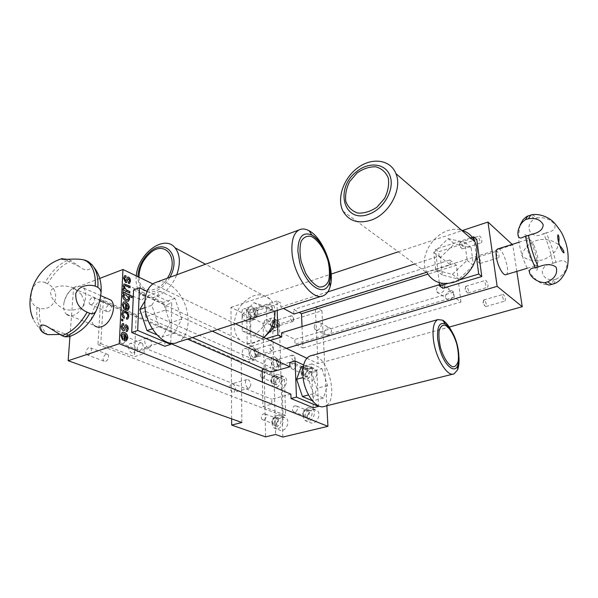 <?xml version="1.0" encoding="UTF-8"?>
<svg xmlns="http://www.w3.org/2000/svg" width="598" height="598" viewBox="0 0 598 598"><rect width="100%" height="100%" fill="white"/><g stroke="black" fill="none" stroke-linecap="round" stroke-linejoin="round"><path stroke-width="0.45" stroke-dasharray="2.99 2.24" d="M313.232 407.739L311.64 372.674L316.865 371.238L318.525 405.84M290.875 394.119L271.709 399.18L271.836 404.181L262.926 406.505L262.417 382.152M264.286 369.145L270.901 367.262L271.021 372.113M301.213 366.858L311.281 371.552L316.888 388.304L312.298 400.735M316.865 371.238L303.642 365.012M311.64 372.674L289.776 362.508M262.926 406.505L285.627 415.304L284.484 379.521L262.156 369.758M133.578 289.903L165.982 304.965L165.848 309.861L145.419 316.91L145.628 311.379L270.901 367.262M145.628 311.379L136.202 314.668L134.43 356.692L144.043 353.62L271.836 404.181M103.364 300.301L100.8 343.656L97.96 344.612L100.576 301.325L103.364 300.301L136.202 314.668M100.576 301.325L187.466 339.111M262.193 371.612L281.972 380.208L284.484 379.521M285.627 415.304L283.063 415.946L281.972 380.208M97.96 344.612L283.063 415.946M100.8 343.656L134.43 356.692M144.043 353.62L144.26 347.879L164.996 341.174L170.759 343.596M144.26 347.879L271.709 399.18M145.419 316.91L192.369 337.541M165.848 309.861L212.29 331.165M231.628 418.862L230.978 307.327L263.12 323.436L272.524 320.483L279.401 324.004L321.933 310.781L315.281 307.036L318.031 363.621L449.248 327.061M306.871 358.232L318.031 363.621M152.864 283.915L235.433 323.765M321.933 310.781L326.867 405.758M164.996 341.174L164.861 346.242M293.902 314.062L293.738 309.51L299.105 312.425M277.218 310.384L276.941 300.966L280.664 302.984L280.791 307.021L283.385 308.411M302.027 326.568L302.924 348.036L295.038 344.134L294.859 339.447L281.598 332.802M246.705 310.825L250.51 312.754L251.033 346.235L247.168 344.448L246.705 310.825L276.941 300.966M250.51 312.754L280.664 302.984M263.942 337.519L262.387 339.051L250.054 334.626L249.807 318.54L261.692 306.684L274.108 310.751L274.347 319.407M247.168 344.448L266.267 338.64M251.033 346.235L270.079 340.479M476.763 239.432L438.663 251.78L439.156 256.108L414.795 263.942M327.801 291.914L280.791 307.021M439.156 256.108L450.376 264.877L426.344 272.426M230.978 307.327L331.187 274.071M398.283 251.81L462.037 230.649M241.861 422.494L241.203 361.588L286.33 348.32M302.924 348.036L460.946 302.027L454.248 297.161L453.643 292.123L442.333 283.803L442.841 288.281M442.333 283.803L439.47 284.678M453.643 292.123L294.859 339.447M454.248 297.161L295.038 344.134M314.092 327.143C315.011 322.726 317.082 321.305 320.311 322.875C323.361 325.888 317.762 332.608 314.944 329.326L314.092 327.143M436.361 290.194C437.624 284.887 440.188 283.579 444.06 286.27C446.751 290.449 439.246 296.1 436.861 291.712L436.361 290.194M460.946 302.027L456.424 265.228L427.929 274.153M450.376 264.877L449.793 260.003L293.738 309.51M449.793 260.003L456.424 265.228M520.178 224.818L518.586 234.67C518.152 246.369 524.745 266.581 531.622 275.102C537.55 281.359 537.467 281.105 541.833 283.631C546.864 284.977 549.764 285.351 550.526 284.753L550.609 284.715C551.902 284.065 552.814 282.473 553.344 279.939C546.632 279.857 542.939 277.083 542.274 271.612C542.506 267.523 545.899 264.779 552.44 263.389L552.784 263.284C550.99 253.126 547.94 243.251 543.627 233.646C531.816 240.777 522.6 226.433 534.485 218.838C532.31 216.566 530.404 215.534 528.774 215.736M534.171 245.942C531.996 241.413 530.09 239.193 528.453 239.275L528.161 239.372C526.898 240.202 526.599 242.87 527.264 247.385C528.565 256.273 534.335 267.112 536.787 265.422L537.056 265.243C538.91 261.655 537.953 255.226 534.171 245.942M532.37 214.787L537.318 217.919C544.726 216.999 550.474 219.167 554.563 224.429C556.125 228.533 553.419 231.314 546.43 232.764L551.961 247.4L555.938 262.343C562.397 259.629 566.052 260.287 566.904 264.338C566.388 270.782 562.823 275.708 556.215 279.117L553.584 283.848L552.604 284.147M556.215 279.117L553.344 279.939M552.784 263.284L555.609 262.44M546.43 232.764L543.627 233.646M534.485 218.838L537.318 217.919M90.747 264.122C93.295 269.96 85.35 272.172 79.325 266.514L71.349 260.885C62.095 264.772 54.201 272.396 47.668 283.751C54.171 287.294 56.698 292.654 55.255 299.822C52.168 306.841 46.973 309.712 39.662 308.419C38.653 319.825 41.053 328.317 46.861 333.916L47.743 334.648M59.606 334.446C65.242 333.557 68.546 333.938 69.525 335.598L68.942 336.734M66.939 314.668C68.792 315.968 71.005 316.17 73.569 315.273C83.01 312.388 89.67 293.581 83.346 287.93C80.752 285.478 77.493 285.41 73.569 287.713C68.777 290.994 65.593 295.875 64.031 302.364C63.052 307.589 63.799 311.513 66.288 314.122L66.939 314.668M45.007 333.624L42.249 330.926L38.16 322.98C36.784 318.345 36.388 313.135 36.964 307.342C31.373 304.18 29.758 298.477 32.113 290.232C34.886 282.817 39.184 280.275 45.014 282.615C51.57 271.223 59.479 263.583 68.733 259.674L67.776 259.338M71.349 260.885L68.733 259.674M45.014 282.615L47.668 283.751M39.662 308.419L36.964 307.342M106.594 298.193C96.428 297.064 86.486 319.093 94.342 325.491L66.288 314.122M506.028 274.624C510.984 272.95 502.963 247.49 497.925 248.895M315.281 307.036L512.748 244.926L512.187 244.403M516.822 271.395L512.748 244.926M445.435 296.698C446.669 291.465 449.203 290.187 453.045 292.863C455.721 296.989 448.321 302.536 445.936 298.2L445.435 296.698M324.378 332.63C325.267 328.272 327.323 326.874 330.537 328.437C333.572 331.427 328.048 338.042 325.237 334.783L324.378 332.63M272.524 320.483L275.566 434.484M282.817 437.063L279.401 324.004M448.134 238.647L464.84 242.354L467.15 260.294L452.424 274.295L435.8 270.139L433.819 252.431L448.134 238.647L454.487 243.894L471.082 247.632L473.399 265.22M343.05 211.221L427.338 273.159C415.67 254.464 440.158 223.517 461.551 230.23M452.424 274.295L458.838 279.214L442.326 275.043L440.307 257.491L454.487 243.894M435.8 270.139L442.326 275.043M433.819 252.431L440.307 257.491M464.84 242.354L471.082 247.632M467.15 260.294L473.339 265.333M473.19 265.624L458.838 279.214M470.402 237.869L435.471 249.261L438.663 251.78M459.002 280.036L447.67 283.482M476.374 256.572L474.319 241.248M439.246 282.66L435.471 249.261M263.12 323.436L265.609 436.884M125.797 339.38L126.791 337.571M126.671 337.608L125.109 334.394M122.859 333.856L124.033 333.953L123.719 340.501L126.2 340.83M122.313 332.256L120.639 335.254L122.53 339.851M122.411 323.645L121.08 326.336C120.983 328.324 121.656 329.782 123.098 330.709L124.033 330.769M126.156 326.523L127.09 328.571L126.656 329.804M126.178 329.894L126.103 331.479L127.112 331.449M125.505 324.886L123.382 329.102M122.986 325.215L123.592 325.163M121.686 319.07L121.491 320.558L122.695 320.976M123.711 312.545L125.348 312.821C126.761 313.33 127.531 314.473 127.658 316.252L126.978 317.56M126.507 317.635L126.432 319.212L127.501 319.138M123.233 310.997L121.708 313.681C121.715 315.751 122.493 317.306 124.048 318.345L124.063 318.241M127.277 308.919L128.196 307.208M128.077 307.252L126.544 304.061M124.257 303.478L125.483 303.59L125.176 309.943L127.725 310.325M123.689 301.908L122.156 304.726L124.01 309.256M127.725 299.755L128.607 298.402M128.488 298.447L126.35 295.135M126.23 295.173L124.578 294.829M123.009 292.175L122.822 293.625L123.838 294.089M123.719 294.126L122.59 295.868C122.829 298.469 123.965 300.196 126.006 301.056L128.308 301.265M128.622 296.264L131.971 297.692M123.188 288.587L123.001 290.03L129.691 293.005M124.773 285.635L129.938 287.668M124.078 283.968L123.083 285.896L124.175 289.043M124.646 275.723L123.465 278.182L125.431 282.488L126.417 282.562M128.331 278.69L129.31 280.686L128.944 281.808M128.428 281.897L128.353 283.4L129.422 283.407M127.68 277.091L125.73 280.948M125.244 277.248L125.901 277.203M151.84 305.257L160.077 291.293L174.937 298.395L181.844 318.958L174.145 333.161L159.001 326.575L151.84 305.257L145.052 307.641M157.087 281.972C167.358 279.356 180.282 290.568 185.53 305.914C190.904 321.223 187.667 337.93 177.972 342.153M181.844 318.958L170.049 322.913L162.2 337.07L156.721 334.745M174.145 333.161L162.2 337.07M159.001 326.575L152.266 328.833M160.077 291.293L148.244 295.547L163.194 302.513L170.049 322.913M144.933 301.041L148.244 295.547M174.937 298.395L163.194 302.513M170.766 343.095L171.746 302.962L165.982 304.965M147.115 291.368L171.746 302.962M99.739 278.414L73.547 288.475L69.959 336.412M151.765 344.269L150.001 347.565C146.196 349.479 142.533 339.597 146.51 338.124C149.5 337.848 151.249 339.896 151.765 344.269M250.854 384.933L249.403 388.087C246.383 389.455 243.7 380.507 246.847 379.558C249.037 379.476 250.375 381.262 250.854 384.933M135.477 349.553L133.683 352.827C129.818 354.756 126.185 344.986 130.214 343.506C133.242 343.2 134.999 345.218 135.477 349.553M235.47 389.193L233.982 392.333C230.91 393.708 228.257 384.85 231.448 383.886C233.676 383.789 235.014 385.553 235.47 389.193M73.547 288.475L241.203 361.588M321.903 368.63L327.555 385.501L323.391 398.096L313.285 393.701L307.469 376.329L311.924 363.861L321.903 368.63L311.281 371.552M327.555 385.501L316.888 388.304M311.924 363.861L303.373 366.253M307.469 376.329L303.111 377.517M313.285 393.701L308.478 394.949M323.391 398.096L312.605 400.862M311.192 355.668C327.166 351.587 340.531 401.707 324.579 406.326M458.95 357.275C458.218 348.133 455.796 339.455 451.684 331.232M266.887 323.167L254.613 335.329L242.25 330.903L242.063 314.675L254.038 302.678L266.499 306.744L266.887 323.167L272.232 325.858M254.613 335.329L262.387 339.051M266.499 306.744L274.108 310.751M254.038 302.678L261.692 306.684M242.063 314.675L249.807 318.54M242.25 330.903L250.054 334.626M263.838 337.466L254.748 342.714C248.858 344.358 243.872 343.387 239.798 339.784C231.972 332.682 232.629 316.454 240.919 305.503C251.138 293.88 260.915 291.772 270.251 299.179C273.009 302.214 274.587 306.191 274.99 311.102M136.247 275.902C135.462 283.714 137.092 289.746 141.135 293.992C145.187 297.804 150.322 298.679 156.556 296.608C165.429 293.013 172.164 285.732 176.769 274.766M478.632 257.275L477.742 257.312C477.428 259.838 478.116 261.894 479.805 263.486L480.097 263.464C480.829 261.76 480.344 259.696 478.632 257.275M496.303 253.238C496.916 256.041 497.738 257.529 498.762 257.686C499.435 255.974 498.934 253.896 497.252 251.437L496.609 251.235L496.303 253.238M460.953 242.452L459.967 242.496C459.645 245.12 460.37 247.236 462.142 248.843L462.471 248.82C463.256 247.071 462.747 244.948 460.953 242.452M478.961 238.041C479.603 240.979 480.478 242.526 481.592 242.676C482.309 240.927 481.794 238.781 480.03 236.247L479.312 236.023L478.961 238.041M484.41 300.106L483.543 300.189C483.177 302.76 483.842 304.875 485.554 306.535L485.875 306.527C486.667 304.703 486.181 302.558 484.41 300.106M502.567 296.63C503.18 299.449 503.994 300.936 505.026 301.078C505.759 299.254 505.258 297.094 503.516 294.597L502.918 294.433L502.567 296.63M466.53 286.442L465.565 286.539C465.177 289.215 465.879 291.39 467.681 293.065L468.04 293.05C468.892 291.174 468.391 288.969 466.53 286.442M485.053 282.622C485.681 285.575 486.548 287.122 487.669 287.257C488.461 285.381 487.946 283.16 486.114 280.582L485.441 280.402L485.053 282.622M280.911 376.269L284.812 377.069C290.067 381.143 282.465 392.722 277.509 388.207C274.482 383.423 275.611 379.446 280.911 376.269M276.343 374.258L280.245 375.058C285.508 379.139 277.861 390.793 272.897 386.271C269.87 381.457 271.021 377.458 276.343 374.258M276.411 376.8L278.743 377.271C281.92 379.715 277.315 386.734 274.333 383.998C272.524 381.105 273.219 378.706 276.411 376.8M273.809 375.664C270.61 377.585 269.915 379.992 271.716 382.884L274.011 383.333C277.21 381.442 277.921 379.035 276.141 376.135L273.809 375.664M262.784 371.784L264.563 372.135C265.766 375.858 264.637 377.585 261.154 377.331C259.794 375.11 260.339 373.264 262.784 371.784M273.832 376.591L275.596 376.942C276.822 380.62 275.7 382.324 272.247 382.062C270.879 379.865 271.41 378.041 273.832 376.591M308.291 407.604L312.433 408.509C318.143 412.889 310.295 425.066 304.868 420.245C301.497 415.094 302.64 410.886 308.291 407.604M312.836 409.473L316.962 410.385C322.666 414.743 314.862 426.837 309.45 422.039C306.079 416.918 307.208 412.725 312.836 409.473M308.411 410.288L310.878 410.826C314.324 413.45 309.6 420.783 306.34 417.867C304.33 414.773 305.017 412.246 308.411 410.288M305.825 409.234C302.424 411.2 301.728 413.734 303.739 416.836L306.161 417.352C309.555 415.408 310.265 412.882 308.291 409.772L305.825 409.234M294.874 405.743L296.75 406.147C299.381 408.157 295.726 413.838 293.244 411.588C291.727 409.211 292.265 407.26 294.874 405.743M305.862 410.213L307.731 410.617C310.355 412.605 306.752 418.196 304.277 415.969C302.76 413.622 303.291 411.701 305.862 410.213M310.967 367.942L315.273 368.929C320.543 373.429 312.32 384.813 307.357 379.894C304.419 375.006 305.623 371.029 310.967 367.942M306.505 365.834L310.818 366.821C316.095 371.343 307.821 382.802 302.857 377.861C299.919 372.958 301.138 368.944 306.505 365.834M306.61 368.413L309.188 368.996C312.38 371.702 307.394 378.609 304.412 375.619C302.663 372.674 303.395 370.274 306.61 368.413M304.076 367.224C300.846 369.093 300.106 371.5 301.863 374.46L304.397 375.013C307.619 373.174 308.366 370.767 306.654 367.807L304.076 367.224M293.319 363.136L295.277 363.569C297.707 365.647 293.865 370.984 291.6 368.689C290.277 366.425 290.852 364.571 293.319 363.136M304.113 368.166L306.064 368.607C308.486 370.663 304.696 375.918 302.431 373.645C301.108 371.403 301.669 369.579 304.113 368.166M282.144 417.172L285.851 417.897C291.503 421.799 284.342 434.066 278.96 429.7C274.893 427.077 277.188 418.137 282.144 417.172M277.487 415.386L281.202 416.111C286.861 420.028 279.655 432.369 274.265 427.989C270.199 425.357 272.516 416.365 277.487 415.386M277.562 418.032L279.774 418.458C283.19 420.805 278.855 428.235 275.611 425.582C273.555 422.562 274.205 420.043 277.562 418.032M274.908 417.023C271.544 419.049 270.894 421.575 272.95 424.602L275.125 425.014C278.481 423.01 279.154 420.491 277.128 417.449L274.908 417.023M263.681 413.734L265.363 414.048C267.971 415.849 264.608 421.597 262.148 419.557C260.593 417.232 261.102 415.289 263.681 413.734M274.938 417.987L276.612 418.308C279.214 420.095 275.902 425.754 273.45 423.728C271.896 421.433 272.389 419.519 274.938 417.987M246.047 321.373C242.041 319.691 240.239 309.988 243.707 308.874C248.08 306.692 252.752 319.96 248.17 321.537L246.047 321.373M270.632 310.078C268.607 308 268.233 306.086 269.526 304.322L270.909 304.711L272.367 308.852L271.582 310.168L270.632 310.078M255.765 314.862C253.716 312.814 253.358 310.915 254.688 309.151C257.372 310.235 258.052 312.163 256.721 314.944L255.765 314.862M255.78 315.766C253.081 313.068 252.61 310.556 254.352 308.224C256.938 306.924 259.764 314.937 257.043 315.871L255.78 315.766M252.251 316.895C249.553 314.204 249.074 311.7 250.839 309.375C253.432 308.067 256.25 316.065 253.522 317L252.251 316.895M252.289 319.377C248.305 317.68 246.473 307.948 249.919 306.841C254.255 304.659 258.949 317.986 254.397 319.549L252.289 319.377M268.921 371.41C264.929 369.968 263.217 359.794 266.775 358.793C271.118 356.797 275.23 370.132 270.7 371.515L268.921 371.41M293.573 360.945C291.562 358.882 291.219 356.939 292.557 355.13L293.872 355.556L295.173 359.764L294.373 361.005L293.573 360.945M278.638 365.199C276.612 363.158 276.283 361.237 277.651 359.428C280.238 360.609 280.836 362.545 279.445 365.251L278.638 365.199M278.668 366.111C275.984 363.427 275.551 360.893 277.36 358.501C279.931 357.312 282.413 365.363 279.729 366.185L278.668 366.111M275.117 367.12C272.441 364.444 272.008 361.91 273.824 359.525C276.403 358.329 278.885 366.365 276.194 367.187L275.117 367.12M275.192 369.639C271.223 368.181 269.481 357.97 273.017 356.976C277.323 354.988 281.456 368.375 276.964 369.751L275.192 369.639M246.593 361.603C242.399 360.078 240.643 349.763 244.373 348.664C248.97 346.496 253.373 360.175 248.574 361.708L246.593 361.603M271.686 350.667C269.578 348.552 269.227 346.563 270.632 344.702L272.105 345.181L273.443 349.314L272.576 350.727L271.686 350.667M256.505 355.152C254.382 353.067 254.038 351.101 255.481 349.232C258.231 350.391 258.867 352.379 257.402 355.205L256.505 355.152M256.52 356.087C253.716 353.343 253.268 350.742 255.167 348.283C257.888 346.99 260.549 355.249 257.708 356.161L256.52 356.087M252.917 357.148C250.106 354.412 249.665 351.818 251.579 349.359C254.307 348.066 256.961 356.311 254.105 357.223L252.917 357.148M252.961 359.734C248.79 358.195 247.011 347.842 250.712 346.75C255.271 344.59 259.696 358.329 254.927 359.846L252.961 359.734M267.964 332.167C264.144 330.574 262.387 320.991 265.714 319.975C269.848 317.949 274.213 330.896 269.877 332.324L267.964 332.167M292.123 321.358C290.187 319.332 289.828 317.456 291.062 315.744L292.302 316.095L293.708 320.281L292.983 321.447L292.123 321.358M277.494 325.895C275.536 323.899 275.192 322.038 276.455 320.326C278.989 321.432 279.625 323.316 278.362 325.977L277.494 325.895M277.517 326.777C274.938 324.138 274.482 321.687 276.149 319.422C278.593 318.218 281.224 326.037 278.661 326.882L277.517 326.777M274.048 327.854C271.462 325.222 271.006 322.778 272.681 320.513C275.14 319.302 277.771 327.106 275.192 327.951L274.048 327.854M274.108 330.275C270.311 328.668 268.524 319.048 271.828 318.039C275.932 316.028 280.312 329.02 276.007 330.44L274.108 330.275M108.544 311.752C111.273 309.876 112.02 307.678 110.787 305.159C108.552 302.79 104.261 309.42 106.706 311.461L108.544 311.752M91.733 304.576C94.499 302.655 95.269 300.42 94.05 297.864C91.838 295.487 87.465 302.237 89.894 304.292L91.733 304.576M140.067 350.331C142.997 348.395 143.759 346.063 142.346 343.312C139.857 340.74 135.387 347.744 138.101 349.972L140.067 350.331M123.024 343.551C125.991 341.57 126.776 339.193 125.386 336.412C122.904 333.811 118.352 340.957 121.05 343.2L123.024 343.551M105.749 361.409C108.634 359.435 109.367 357.118 107.932 354.442C105.472 352.125 101.339 359.159 104 361.132L105.749 361.409M88.459 355.01C91.374 352.992 92.129 350.63 90.717 347.924C88.272 345.584 84.056 352.753 86.71 354.741L88.459 355.01M142.062 299.755C144.836 297.916 145.613 295.704 144.41 293.125C142.167 290.523 137.54 297.109 140.014 299.381L142.062 299.755M125.49 292.168C128.293 290.284 129.101 288.034 127.912 285.418C125.685 282.794 120.983 289.514 123.442 291.809L125.49 292.168M445.346 323.981C454.024 328.115 462.374 355.78 457.806 365.408M139.013 277.233C138.863 293.498 157.879 294.635 167.41 278.19M169.869 277.293C165.93 284.312 160.974 288.991 155.002 291.316C144.29 293.88 138.587 289.006 137.899 276.695M537.056 265.243C535.928 267.882 535.823 269.586 536.735 270.363C538.962 267.612 536.002 252.423 531.487 243.304C528.692 237.645 526.509 234.79 524.932 234.752C524.356 235.709 525.53 237.219 528.453 239.275M521.845 255.652C523.183 250.771 525.963 246.765 530.172 243.633C533.296 241.831 533.102 241.121 540.846 239.492C547.252 239.021 553.083 240.673 558.33 244.447C557.112 250.667 552.163 255.765 543.485 259.726C534.201 261.7 526.988 260.339 521.845 255.652M559.661 245.614L558.33 244.447L558.734 242.676M552.44 263.389L555.938 262.343M73.569 287.713C69.166 290.83 65.982 295.711 64.031 302.364M81.47 294.53L84.482 301.728C84.654 304.546 83.533 306.647 81.119 308.052C75.438 310.213 70.123 310.654 65.175 309.375C59.688 307.357 55.098 303.141 51.391 296.72C50.426 291.054 49.186 291.211 54.425 287.578C59.86 285.366 66.154 285.418 73.322 287.743L81.47 294.53M42.249 330.926C38.377 327.622 35.364 323.653 33.226 319.018M46.861 333.916L44.125 332.884M69.525 335.598L49.357 327.868M79.325 266.514L63.926 259.39M100.883 295.674L83.346 287.93M527.212 268.285L536.787 265.422M518.967 242.265L528.161 239.372M436.861 291.712L445.936 298.2M444.06 286.27L453.045 292.863M314.944 329.326L325.237 334.783M320.311 322.875L330.537 328.437M321.724 296.145L323.839 295.464M146.51 338.124L130.214 343.506M150.001 347.565L133.683 352.827M246.847 379.558L231.448 383.886M249.403 388.087L233.982 392.333M453.075 374.086L454.106 373.825M270.251 299.179L205.495 264.234M239.798 339.784L141.135 293.992M477.742 257.312L477.189 260.848L479.805 263.486M480.097 263.464L498.762 257.686M477.966 257.08L496.609 251.235M459.967 242.496L459.451 246.144L462.142 248.843M462.471 248.82L481.592 242.676M460.213 242.242L479.312 236.023M483.543 300.189L482.937 303.777L485.554 306.535M485.875 306.527L505.026 301.078M483.789 299.949L502.918 294.433M465.565 286.539L464.997 290.232L467.681 293.065M468.04 293.05L487.669 287.257M465.835 286.27L485.441 280.402M272.897 386.271L277.509 388.207M280.245 375.058L284.812 377.069M271.716 382.884L274.333 383.998M276.141 376.135L278.743 377.271M261.154 377.331L272.247 382.062M264.563 372.135L275.596 376.942M304.868 420.245L309.45 422.039M312.433 408.509L316.962 410.385M303.739 416.836L306.34 417.867M308.291 409.772L310.878 410.826M293.244 411.588L304.277 415.969M296.75 406.147L307.731 410.617M302.857 377.861L307.357 379.894M310.818 366.821L315.273 368.929M301.863 374.46L304.412 375.619M306.654 367.807L309.188 368.996M291.6 368.689L302.431 373.645M295.277 363.569L306.064 368.607M274.265 427.989L278.96 429.7M281.202 416.111L285.851 417.897M272.95 424.602L275.611 425.582M277.128 417.449L279.774 418.458M262.148 419.557L273.45 423.728M265.363 414.048L276.612 418.308M272.367 308.852L272.06 306.752L270.909 304.711M269.526 304.322L254.688 309.151M271.582 310.168L256.721 314.944M254.352 308.224L250.839 309.375M257.043 315.871L253.522 317M249.919 306.841L243.707 308.874M254.397 319.549L248.17 321.537M295.173 359.764L294.978 357.634L293.872 355.556M292.557 355.13L277.651 359.428M294.373 361.005L279.445 365.251M277.36 358.501L273.824 359.525M279.729 366.185L276.194 367.187M273.017 356.976L266.775 358.793M276.964 369.751L270.7 371.515M273.443 349.314L272.105 345.181M270.632 344.702L255.481 349.232M272.576 350.727L257.402 355.205M255.167 348.283L251.579 349.359M257.708 356.161L254.105 357.223M250.712 346.75L244.373 348.664M254.927 359.846L248.574 361.708M293.708 320.281L293.506 318.129L292.302 316.095M291.062 315.744L276.455 320.326M292.983 321.447L278.362 325.977M276.149 319.422L272.681 320.513M278.661 326.882L275.192 327.951M271.828 318.039L265.714 319.975M276.007 330.44L269.877 332.324M110.787 305.159L94.05 297.864M106.706 311.461L89.894 304.292M142.346 343.312L125.386 336.412M138.101 349.972L121.05 343.2M107.932 354.442L90.717 347.924M104 361.132L86.71 354.741M144.41 293.125L127.912 285.418M140.014 299.381L123.442 291.809"/><path stroke-width="0.9" d="M318.525 405.84L318.555 406.401L313.232 407.739L291.024 398.537L290.875 394.119L170.759 343.596M192.369 337.541L271.021 372.113L289.925 366.791L289.776 362.508L295.098 360.998L296.444 397.117L291.024 398.537M262.417 382.152L262.156 369.758L264.286 369.145M318.555 406.401L296.444 397.117M312.298 400.735L302.409 396.534L296.623 379.281L301.213 366.858L303.373 366.253M303.642 365.012L295.098 360.998M187.466 339.111L262.193 371.612M212.29 331.165L289.925 366.791M235.433 323.765L306.871 358.232M69.959 336.412L68.142 360.729L119.256 343.738L122.964 269.489L152.864 283.915M119.256 343.738L327.936 426.322L282.817 437.063L275.566 434.484L265.609 436.884L231.665 425.088L231.628 418.862M326.867 405.758L327.936 426.322M121.85 335.68L122.784 333.893L124.152 333.908L124.145 340.598L126.44 340.74L127.86 338.012C127.755 335.209 126.627 333.355 124.466 332.451L122.186 332.309L120.766 335.216L122.627 339.941L122.829 338.453L121.73 335.725L122.859 333.856M121.2 326.299C121.102 328.287 121.775 329.745 123.218 330.672L124.182 330.716L125.849 326.919L126.507 326.515L127.21 328.526L126.171 329.842L126.223 331.434L127.269 331.389L128.278 328.863L127.905 326.515L126.462 324.923L125.46 324.901L123.173 329.064L122.284 326.77L122.964 325.23L123.711 325.185L123.666 323.593L122.336 323.682L121.2 326.299M121.686 318.981L121.611 320.521L122.814 321.029L122.889 319.489L121.686 318.981M122.911 314.055L123.674 312.56L125.468 312.784C126.873 313.292 127.651 314.436 127.778 316.215L127.127 317.508L126.507 317.59L126.552 319.168L127.695 319.063L128.839 316.663C128.734 313.943 127.621 312.141 125.505 311.244L123.128 311.042L121.828 313.644C121.835 315.714 122.612 317.269 124.167 318.308L124.362 316.828L122.792 314.092L123.711 312.545M123.345 305.182L124.197 303.5L125.602 303.545L125.602 310.041L127.942 310.242L129.25 307.686C129.146 304.95 128.032 303.104 125.909 302.147L123.584 301.953L122.269 304.681L124.115 309.345L124.302 307.91L123.225 305.219L124.257 303.478M122.941 293.581L123.95 294.044L122.71 295.823C122.949 298.424 124.085 300.151 126.126 301.011L128.54 301.175L129.654 298.97L128.742 296.219L132.083 297.737L132.151 296.257L123.016 292.086L122.941 293.581M123.195 288.49L123.121 289.985L129.803 293.057L129.871 291.57L126.38 289.963L124.242 286.741L125.259 285.575L130.05 287.72L130.117 286.24L124.055 283.975L123.203 285.851L124.294 288.998L123.195 288.49M123.584 278.137L125.55 282.443L126.559 282.51L128.107 279.027L128.749 278.675L129.43 280.641L128.944 281.808L128.421 281.83L128.473 283.362L129.564 283.347L130.476 281.03L130.102 278.765L128.697 277.151L127.651 277.106L125.827 280.918L124.638 278.653L125.229 277.255L126.021 277.233L125.976 275.708L124.586 275.753L123.584 278.137M131.702 332.503L137.682 330.485L139.439 287.758L133.578 289.903L131.702 332.503L164.861 346.242L170.736 344.366L170.766 343.095M299.105 312.425L301.497 313.726L302.027 326.568M283.385 308.411L293.902 314.062L426.344 272.426M439.47 284.678L281.598 332.802L281.725 336.966L277.943 335.089L277.218 310.384M274.347 319.407L274.557 327.031L263.942 337.519M266.267 338.64L277.943 335.089M270.079 340.479L281.725 336.966M414.795 263.942L327.801 291.914M331.187 274.071L398.283 251.81M462.037 230.649L487.975 222.045L497.132 286.337L522.248 306.714L516.822 271.395M68.142 360.729L241.861 422.494L231.665 425.088M286.33 348.32L497.132 286.337M474.319 241.248L473.728 236.786L476.763 239.432L481.786 276.515L442.841 288.281L439.612 285.926L439.246 282.66M427.929 274.153L301.497 313.726M528.774 215.736L527.78 216.08L525.478 219.683C515.939 225.752 515.7 242.026 523.108 237.1L525.597 236.33C527.391 247.101 530.62 257.603 535.292 267.837C522.794 267.979 532.287 282.353 544.875 282.66C547.118 284.715 549.001 285.418 550.526 284.753M553.516 283.886C551.991 284.603 550.093 283.908 547.82 281.808C555.056 278.167 557.837 273.301 556.162 267.216C551.991 263.912 546.026 263.823 538.267 266.947C533.595 256.692 530.359 246.174 528.55 235.395L532.011 234.274C539.486 232.473 543.201 229.243 543.156 224.571C540.398 219.645 535.472 217.702 528.378 218.741L530.732 215.093L532.37 214.787M544.875 282.66L547.82 281.808M528.378 218.741L525.478 219.683M525.597 236.33L528.55 235.395M538.267 266.947L535.292 267.837M95.934 311.214C89.573 324.221 80.573 332.727 68.942 336.734L64.771 336.756C74.444 333.221 82.786 325.402 89.79 313.3C92.526 314.159 94.574 313.464 95.934 311.214C98.692 305.623 100.389 299.449 101.025 292.699C100.83 290.366 99.776 288.572 97.855 287.317C98.386 278.937 96.988 272.15 93.662 266.947L91.935 264.682L88.422 261.677L90.747 264.122M67.776 259.338L61.587 258.792C60.891 260.407 75.879 257.947 83.727 259.868L85.813 260.444L89.326 263.449C93.841 268.711 95.807 276.276 95.209 286.136C89.027 284.087 78.659 285.523 75.767 293.625C75.4 302.453 79.175 308.643 87.106 312.186C80.08 324.318 71.723 332.167 62.035 335.717L49.357 327.868C38.713 320.393 36.59 329.662 45.007 333.624L47.743 334.648L59.606 334.446M64.771 336.756L62.035 335.717M87.106 312.186L89.79 313.3M97.855 287.317L95.209 286.136M85.813 260.444L88.422 261.677M94.342 325.491C96.3 327.241 98.722 327.637 101.608 326.687C110.959 323.974 117.298 305.69 110.922 300.099L106.594 298.193M497.925 248.895L497.543 249.015C496.153 249.874 495.749 252.535 496.325 256.998C497.454 265.781 503.329 276.366 506.028 274.624L527.212 268.285M512.187 244.403L487.975 222.045M449.248 327.061L522.248 306.714M461.551 230.23C467.793 231.972 472.271 235.836 474.984 241.816C481.726 255.937 470.08 277.883 453.396 282.376C441.69 285.268 433.004 282.196 427.338 273.159M370.857 220.221C389.163 214.338 402.731 189.065 395.936 173.644C390.509 159.576 372.188 157.117 357.925 167.657C343.558 177.965 336.45 198.491 343.05 211.221C348.776 221.043 358.045 224.041 370.857 220.221M473.728 236.786L470.402 237.869M481.786 276.515L478.714 274.041L459.002 280.036M447.67 283.482L439.612 285.926M478.714 274.041L476.374 256.572M126.126 339.216L126.791 337.571L125.229 334.349L124.997 339.343L126.126 339.216M127.546 308.785L128.196 307.208L126.664 304.023L126.432 308.86L127.546 308.785M126.103 299.463L127.875 299.695L128.607 298.402L126.35 295.135L124.698 294.784L123.786 296.16L125.984 299.508L127.725 299.755M124.997 339.343L125.229 334.349M124.877 339.38L125.797 339.38M122.53 339.851L122.71 338.49L121.73 335.725M126.2 340.83L127.74 338.057C127.636 335.246 126.507 333.392 124.347 332.495L122.313 332.256M123.592 325.163L123.547 323.63L122.411 323.645M124.182 330.716L126.156 326.523M127.112 331.449L128.166 328.9L127.785 326.553L126.342 324.968L125.505 324.886M123.382 329.102L122.164 326.807L122.986 325.215M122.695 320.976L122.769 319.526L121.686 319.07M124.063 318.241L124.242 316.865L122.792 314.092M126.978 317.56L126.507 317.635M127.501 319.138L128.72 316.701C128.615 313.987 127.509 312.178 125.393 311.289L123.233 310.997M126.432 308.86L126.664 304.023M126.313 308.904L127.277 308.919M124.01 309.256L124.182 307.948L123.225 305.219M127.725 310.325L129.131 307.731C129.026 304.995 127.912 303.149 125.789 302.184L123.689 301.908M124.369 294.911L123.786 296.16M123.666 296.204L125.984 299.508M128.308 301.265L129.534 299.015L128.742 296.219M131.971 297.692L132.031 296.294L123.009 292.175M124.294 288.998L123.188 288.587M129.691 293.005L129.759 291.615L126.26 290L124.122 286.786L124.773 285.635M129.938 287.668L129.998 286.285L124.078 283.968M125.901 277.203L125.864 275.753L124.646 275.723M126.417 282.562L128.331 278.69M128.824 281.852L128.428 281.897M129.422 283.407L130.357 281.075L129.99 278.803L128.585 277.195L127.68 277.091M125.73 280.948L124.519 278.698L125.117 277.3M321.724 296.145L177.972 342.153C164.48 349.464 143.318 324.579 144.88 302.08C145.478 292.422 148.715 286.016 154.613 282.884L157.087 281.972M291.899 249.815C292.183 273.944 312.642 302.386 323.839 295.464C326.792 293.992 328.9 291.024 330.163 286.562C335.314 270.117 323.129 237.735 309.039 230.723C305.316 228.72 301.968 228.466 299 229.961C294.074 232.839 291.704 239.454 291.899 249.815M152.266 328.833L146.966 330.604L139.857 309.465L144.933 301.041M156.721 334.745L146.966 330.604M145.052 307.641L139.857 309.465M137.682 330.485L170.736 344.366M139.439 287.758L147.115 291.368M122.964 269.489L99.739 278.414M303.111 377.517L296.623 379.281M308.478 394.949L302.409 396.534M453.075 374.086L324.579 406.326C315.998 410.228 303.186 391.645 302.85 374.221C302.708 364.384 305.07 358.322 309.936 356.027L311.192 355.668M451.684 331.232C448.784 325.708 445.764 322.023 442.632 320.177L437.818 319.601C433.909 321.694 432.399 327.958 433.296 338.393C434.955 356.909 447.229 377.45 454.106 373.825L457.567 369.848C458.815 366.709 459.279 362.515 458.95 357.275M272.232 325.858L274.557 327.031M274.99 311.102C275.297 321.29 271.574 330.074 263.838 337.466M176.769 274.766C180.731 263.412 180.162 254.427 175.072 247.811C164.301 233.99 137.996 253.507 136.247 275.902M301.287 261.909L305.698 273.316C309.771 280.073 314.114 284.603 318.727 286.898C323.04 287.496 326.306 285.56 328.526 281.097C329.872 275.431 329.722 268.756 328.093 261.079C324.639 249.598 318.136 239.948 311.386 236.502C307.036 235.5 303.627 237.114 301.16 241.345C299.591 246.974 299.635 253.829 301.287 261.909M299.583 262.111L297.864 251.123C298.178 236.696 302.88 231.374 311.969 235.141C323.682 240.889 333.938 268.113 329.603 281.778C325.865 298.768 305.488 286.405 299.583 262.111M440.584 347.931C443.559 357.664 448.38 365.139 452.708 366.821C455.355 366.813 457.208 364.795 458.277 360.758C458.726 355.803 458.203 350.166 456.708 343.857C453.86 334.536 449.27 327.196 444.964 325.17C442.273 324.901 440.337 326.725 439.141 330.627C438.573 335.575 439.059 341.346 440.584 347.931M439.44 348.223L437.684 339.201C436.906 326.785 439.455 321.709 445.346 323.981C456.252 332.204 461.178 354.599 457.806 365.408C454.592 374.512 443.798 364.81 439.44 348.223M357.028 172.994L349.703 181.478C346.272 188.273 344.979 194.926 345.823 201.429C348.029 207.229 351.998 211.101 357.731 213.045C364.115 213.464 370.506 211.52 376.912 207.214L384.536 198.476C388.065 191.412 389.305 184.58 388.266 177.965C385.807 172.194 381.666 168.464 375.821 166.797C369.444 166.625 363.18 168.696 357.028 172.994M356.46 171.761C368.929 161.198 386.136 163.254 390.247 176.515C394.68 189.603 383.707 209.091 369.003 214.159C343.79 224.153 334.267 188.579 356.46 171.761M167.41 278.19C180.14 258.687 165.108 238.901 149.762 253.462C142.705 260.115 139.125 268.039 139.013 277.233M137.899 276.695C138.474 267.142 142.369 259.001 149.59 252.259C165.497 237.159 181.964 256.153 169.869 277.293M527.78 216.08C527.1 216.08 525.463 217.358 522.876 219.907L520.178 224.818M553.584 283.848C559.01 282.391 563.57 277.053 567.278 267.837C568.833 259.323 568.317 250.906 565.723 242.579C562.202 233.078 562.053 232.876 556.26 225.237C549.106 215.37 536.085 213.194 530.8 215.056M558.734 242.676C559.302 238.52 559.04 235.904 557.956 234.82C557.426 235.986 557.65 238.467 558.622 242.272C560.386 248.282 562.165 251.84 563.951 252.947C564.086 251.123 562.651 248.678 559.661 245.614M550.609 284.715L552.604 284.147M527.855 216.035L530.732 215.093M523.108 237.1L532.011 234.274M93.662 266.947C99.418 274.108 101.869 282.697 101.025 292.699M61.587 258.792C50.86 262.096 42.383 269.137 36.142 279.894C30.505 289.297 27.112 305.952 33.226 319.018M83.727 259.868L87.383 261.58M91.935 264.682L89.326 263.449M63.926 259.39L62.095 258.545M110.922 300.099L100.883 295.674M497.543 249.015L518.967 242.265M474.984 241.816L395.936 173.644M154.613 282.884L299 229.961M309.039 230.723L311.969 235.141C316.103 237.78 319.795 241.913 323.047 247.55L325.559 252.535L328.721 261.632C330.485 269.085 330.776 275.798 329.603 281.778L330.163 286.562M309.936 356.027L437.818 319.601M445.346 323.981L442.632 320.177M457.806 365.408L457.567 369.848M205.495 264.234L175.072 247.811"/></g></svg>

